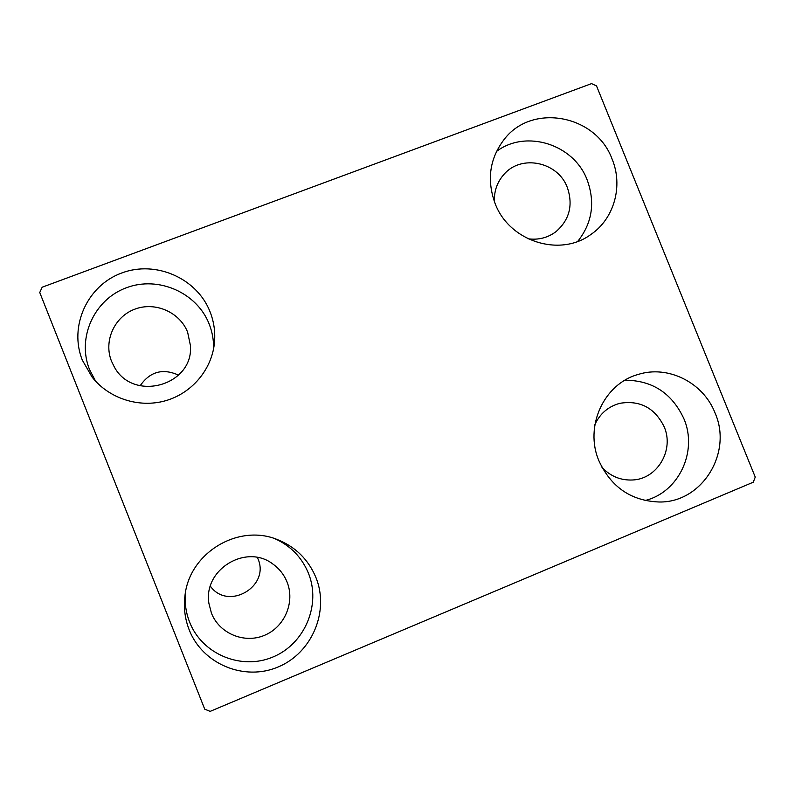 <?xml version="1.0" encoding="UTF-8"?>
<svg xmlns="http://www.w3.org/2000/svg" width="795" height="795" viewBox="0 0 795 795"><rect width="100%" height="100%" fill="white"/><g stroke="black" fill="none" stroke-linecap="round" stroke-linejoin="round"><path stroke-width="1.19" d="M189.19 629.839C184.927 618.917 183.516 607.619 184.947 595.922C189.23 552.813 238.381 523.339 277.445 539.606C295.551 546.871 308.38 559.521 315.943 577.558C329.597 611.077 312.137 652.924 278.19 666.945C244.453 681.474 202.477 664.133 189.19 629.839M274.832 538.672C290.582 545.748 301.792 557.265 308.44 573.245C321.24 604.667 304.843 643.87 273.023 656.968C241.392 670.543 202.069 654.275 189.627 622.157C185.98 612.836 184.559 603.157 185.364 593.13M495.086 203.46C486.52 179.71 489.66 158.215 504.527 138.956C532.501 102.793 596.131 115.066 612.07 159.04C623.36 185.871 614.227 218.714 590.834 234.505C559.789 257.58 509.178 241.422 495.086 203.46M496.478 151.457C526.002 129.019 573.92 144.302 587.177 179.958C595.375 202.566 592.235 223.037 577.746 241.382M598.933 460.832C584.206 426.607 603.793 383.906 638.027 374.495C668.048 364.806 703.307 382.534 715.043 412.943C732.821 452.892 702.025 502.788 659.274 502.003C631.26 500.959 611.146 487.236 598.933 460.832M624.989 380.209C652.327 380.338 671.964 393.177 683.879 418.697C698.04 451.302 678.692 492.522 644.983 500.522M82.362 360.205C68.678 326.387 87.361 285.445 121.675 273.013C155.8 260.074 196.981 278.28 210.029 311.72C214.074 322.025 215.524 332.658 214.362 343.629C211.43 370.112 191.486 393.495 165.221 400.829C138.976 408.173 109.044 398.563 92.16 377.178L82.362 360.205M95.658 381.272L89.537 369.576C76.718 337.885 94.188 299.486 126.335 287.78C158.304 275.597 196.922 292.63 209.155 323.992C212.315 331.992 213.785 340.27 213.567 348.836M140.129 385.794C149.957 371.583 162.776 368.035 178.587 375.151M111.509 361.198C103.37 341.095 114.391 316.678 134.832 309.166C155.164 301.365 179.829 312.177 187.63 332.201L190.422 345.517C193.92 385.605 132.775 402.747 114.053 366.445L111.509 361.198M594.928 424.49C600.076 413.509 608.374 406.454 619.812 403.323C640.015 400.024 654.802 407.855 664.173 426.806C674.448 450.069 657.286 479.147 632.522 479.991C620.607 480.488 610.431 476.294 601.994 467.39M494.401 201.682C493.983 191.108 497.203 181.976 504.07 174.274C521.361 154.071 558.01 161.872 567.342 187.521C573.304 205.1 569.508 219.817 555.973 231.673C547.725 237.814 538.394 240.179 527.979 238.778M257.431 557.504L257.838 558.478C270.529 586.312 228.225 611.246 210.367 586.193M211.45 613.174L208.966 603.663C202.805 569.498 246.559 543.065 273.261 564.331C279.532 568.922 284.133 574.825 287.065 582.049C295.223 602.103 284.69 627.076 264.427 635.354C244.284 643.93 219.36 633.555 211.45 613.174M591.559 83.614L42.175 287.214L39.75 292.51L204.722 709.15L210.148 711.386L753.272 482.197L755.25 477.099L596.518 85.92L591.559 83.614"/></g></svg>
